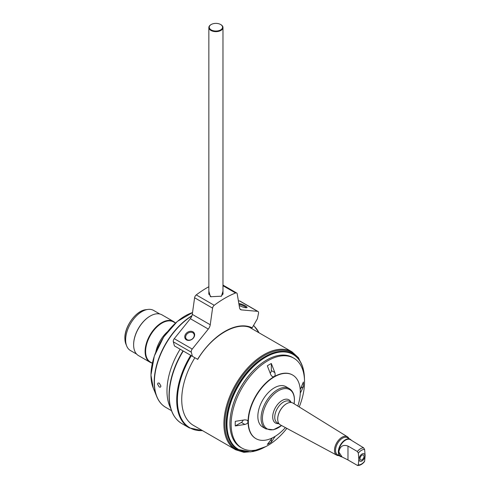 <?xml version="1.0" encoding="UTF-8"?>
<svg xmlns="http://www.w3.org/2000/svg" width="490" height="490" viewBox="0 0 490 490"><rect width="100%" height="100%" fill="white"/><g stroke="black" fill="none" stroke-linecap="round" stroke-linejoin="round"><path stroke-width="0.73" d="M222.975 285.082L236.664 292.989A2.824 1.629 120 0 1 237.221 293.902L239.555 307.83A5.647 3.259 -60 0 0 240.664 309.649A5.647 3.259 -60 0 0 241.49 309.907L257.562 311.34A2.824 1.629 120 0 1 257.979 311.469A2.824 1.629 120 0 1 258.493 313.398L257.397 318.782L252.191 327.792L251.376 328.135C237.227 320.736 212.293 334.97 197.715 359.378M238.385 300.854L239.592 300.964A2.824 1.629 -60 0 1 240.002 301.093L257.979 311.469M236.664 292.989A2.824 1.629 120 0 0 235.561 292.983A98.153 56.669 -60 0 0 214.234 305.295A2.824 1.629 120 0 0 212.574 308.13L210.241 324.754A5.647 3.259 -60 0 1 208.305 329.066L192.233 349.058A2.824 1.629 120 0 0 191.302 352.194L173.325 341.812A2.824 1.629 -60 0 1 174.256 338.682L190.334 318.684A5.647 3.259 120 0 0 192.27 314.372L194.604 297.755A2.824 1.629 -60 0 1 196.263 294.913A98.153 56.669 -60 0 1 208.85 286.73M173.325 341.812L174.428 345.922L197.605 359.305A57.477 33.185 120 0 1 252.191 327.792M238.826 303.469A5.298 1.121 -158.8 0 1 245.368 305.864A5.298 1.121 -158.8 0 1 246.856 307.671A5.298 1.121 -158.8 0 1 239.151 305.442M191.302 352.194L192.405 356.304M194.346 357.424L191.29 355.66M194.873 357.731A56.491 32.616 120 0 0 181.729 399.522A56.491 32.616 -60 0 0 193.428 425.381L235.598 449.734A56.491 32.616 -60 0 1 223.899 423.875A56.491 32.616 -60 0 1 248.559 367.022A56.491 32.616 -60 0 1 292.089 351.887L249.912 327.541A56.491 32.616 120 0 0 249.851 327.504M182.923 350.834L182.99 350.871C173.901 366.012 169.24 380.883 169.019 395.479C169.173 409.04 173.429 418.405 181.808 423.568A60.723 35.06 -60 0 1 169.228 395.767A60.723 35.06 -60 0 1 183.254 351.018M264.839 356.763L265.139 356.591A55.076 31.801 -60 0 0 226.196 424.046L226.196 423.697A54.653 31.556 -60 0 1 264.839 356.763A54.653 31.556 -60 0 1 264.992 356.677M265.139 356.591A55.076 31.801 -60 0 1 292.683 353.86A55.076 31.801 -60 0 1 292.812 353.939M231.17 412.041A51.377 29.663 -60 0 1 257.232 366.894M226.196 424.046A55.076 31.801 120 0 0 237.601 449.257A55.076 31.801 120 0 0 237.736 449.336M241.889 448.062A51.897 29.964 120 0 1 231.139 424.303A51.897 29.964 -60 0 1 253.796 372.075A51.897 29.964 -60 0 1 293.786 358.172L292.591 357.48A51.897 29.964 -60 0 0 252.595 371.383A51.897 29.964 -60 0 0 229.939 423.611A51.897 29.964 120 0 0 240.688 447.37L241.889 448.062A51.897 29.964 120 0 0 286.858 428.376M293.786 358.172A51.897 29.964 -60 0 1 304.535 381.93A51.897 29.964 120 0 1 299.225 406.957M292.542 374.985A36.719 21.199 120 0 0 292.401 374.899A36.719 21.199 120 0 0 274.039 376.718A36.719 21.199 120 0 0 248.075 421.688L247.132 420.187L244.884 419.844L235.286 421.333A48.234 27.85 -60 0 0 235.231 423.672A48.234 27.85 -60 0 0 235.286 425.945L244.884 424.456C246.966 423.899 248.032 422.974 248.075 421.688A36.719 21.199 120 0 0 255.682 438.495A36.719 21.199 120 0 0 255.829 438.581M300.217 389.605L303.384 382.016A48.234 27.85 -60 0 1 303.445 384.289A48.234 27.85 -60 0 1 303.384 386.628L300.805 392.172L300.29 391.871A36.719 21.199 120 0 1 297.816 406.088M300.278 392.809L300.805 392.172M272.33 437.913L267.338 444.448A48.234 27.85 -60 0 0 271.331 442.145L275.135 436.363M292.401 374.899L292.689 375.064A36.719 21.199 -60 0 0 264.392 384.901A36.719 21.199 -60 0 0 248.363 421.853A36.719 21.199 120 0 0 255.97 438.66A36.719 21.199 120 0 0 285.401 427.592M292.689 375.064A36.719 21.199 -60 0 1 300.29 391.871M271.331 363.513A48.234 27.85 -60 0 0 267.338 365.822L270.848 374.875L272.269 376.651L274.039 376.718C275.129 376.044 275.398 374.66 274.841 372.565L271.331 370.544L271.331 363.513L274.841 372.565M270.223 373.251A2.824 1.629 120 0 0 271.331 370.544M235.286 425.945L241.374 422.429A2.824 1.629 120 0 0 243.169 420.108M300.535 388.276L303.384 386.628M257.85 416.377A23.3 13.451 -60 0 1 268.024 392.925A23.3 13.451 -60 0 1 285.982 386.684L289.198 388.546A23.3 13.451 120 0 0 271.246 394.787A23.3 13.451 120 0 0 261.072 418.233A23.3 13.451 120 0 0 265.899 428.903L262.677 427.041A23.3 13.451 -60 0 1 257.85 416.377M286.528 403.723A12.354 7.136 120 0 0 286.448 403.772A12.354 7.136 120 0 0 277.707 418.907L277.707 419.097A12.593 7.27 -60 0 1 286.613 403.674A12.593 7.27 -60 0 1 293.014 403.117L347.416 436.786A10.633 6.137 -60 0 1 348.905 438.507M339.019 455.627A10.633 6.137 -60 0 1 336.783 455.198L280.427 424.922A12.593 7.27 -60 0 1 277.707 419.097M336.783 455.198A10.633 6.137 -60 0 1 334.486 450.279A10.633 6.137 -60 0 1 339.19 439.512A10.633 6.137 -60 0 1 347.416 436.786M350.27 439.297L347.477 437.68A9.886 5.709 120 0 0 339.858 440.326A9.886 5.709 120 0 0 335.546 450.279A9.886 5.709 -60 0 0 337.592 454.8L340.385 456.417A9.886 5.709 -60 0 1 338.339 451.89A9.886 5.709 -60 0 1 342.657 441.943A9.886 5.709 -60 0 1 350.27 439.297A9.886 5.709 -60 0 1 351.305 440.216M341.702 456.852A9.886 5.709 -60 0 1 340.385 456.417M342.185 457.127L338.817 451.939C339.98 446.268 343.037 444.308 347.98 446.065L347.98 459.963L340.728 456.288A9.604 5.543 -60 0 1 338.737 451.89A9.604 5.543 120 0 1 342.933 442.225A9.604 5.543 120 0 1 350.332 439.653L363.647 447.848L364.627 449.514L365.124 455.651L364.627 461.219A8.434 4.869 -60 0 1 358.337 464.851L357.351 465.377L357.737 465.5C360.162 465.451 362.398 464.177 364.45 461.678L364.627 461.219M347.98 446.065L357.351 451.48L358.337 453.146L358.833 459.283L358.337 464.851M347.98 459.963L357.351 465.377M365.001 455.755A4.239 2.444 120 0 0 362.006 454.022A4.239 2.444 120 0 0 359.011 459.216A4.239 2.444 -60 0 0 362.006 460.943A4.239 2.444 -60 0 0 365.001 455.755M364.003 456.331A2.824 1.629 -60 0 1 362.318 459.583A2.824 1.629 -60 0 1 360.107 459.289A2.824 1.629 -60 0 1 360.009 458.634A2.824 1.629 -60 0 1 362.625 454.934A2.824 1.629 -60 0 1 364.003 456.331M271.331 442.145L271.331 438.856M170.728 408.354A56.491 32.616 -60 0 1 166.98 391.008A56.491 32.616 120 0 1 180.124 349.217M160.941 386.083L160.457 387.167L159.281 387.039L157.541 384.117L158.056 383.009L159.281 383.119L160.941 386.077L159.201 383.076M155.845 351.875A23.159 13.371 -60 0 1 167.47 331.748M175.487 323.057L173.564 321.948A23.159 13.371 -60 0 0 155.722 328.153A23.159 13.371 -60 0 0 145.61 351.459A23.159 13.371 120 0 0 150.406 362.061L152.329 363.17M152.188 363.09A23.514 13.573 120 0 1 149.983 362.22A23.514 13.573 120 0 1 145.107 351.459A23.514 13.573 -60 0 1 155.373 327.798A23.514 13.573 -60 0 1 173.491 321.495A23.514 13.573 -60 0 1 175.346 322.971M150.13 316.105A23.159 13.371 -60 0 0 150.001 316.173A23.159 13.371 -60 0 0 133.629 344.537L133.629 344.831A23.514 13.573 120 0 0 138.499 355.593L149.983 362.22M133.629 344.831A23.514 13.573 -60 0 1 150.252 316.032A23.514 13.573 -60 0 1 162.012 314.868L173.491 321.495M145.751 309.723A21.732 12.55 120 0 0 124.901 338.339A21.732 12.55 120 0 0 125.912 344.084L124.877 338.229C124.503 326.493 136.042 310.587 145.751 309.723L147.858 309.435A23.159 13.371 -60 0 0 125.636 339.925A23.159 13.371 120 0 0 126.714 346.05A23.159 13.371 120 0 0 130.432 350.528L136.643 354.117M147.858 309.435A23.159 13.371 -60 0 1 153.597 310.415L159.801 313.998M192.76 332.704A4.588 3.62 -35.1 0 0 187.241 333.745A4.588 3.62 -35.1 0 0 186.194 338.841A4.588 3.62 -35.1 0 0 187.137 339.693A4.588 3.62 -35.1 0 0 192.65 338.651A4.588 3.62 -35.1 0 0 193.703 333.561A4.588 3.62 -35.1 0 0 192.76 332.704M186.457 339.876A5.298 4.177 -35.1 0 0 193.44 338.008A5.298 4.177 -35.1 0 0 192.944 331.81A5.298 4.177 -35.1 0 0 185.955 333.684A5.298 4.177 -35.1 0 0 186.457 339.876M222.975 291.201L221.456 296.199L210.78 296.72L210.326 296.481L208.85 291.054M211.043 296.842L208.777 293.7L208.85 293.087M222.975 293.161L223.042 293.7L221.192 296.34M238.979 304.388A4.588 0.968 -158.8 0 1 244.688 306.471A4.588 0.968 -158.8 0 1 246.164 307.757M211.214 24.5A6.639 3.834 180 0 1 220.604 24.5A6.639 3.834 0 0 1 220.604 29.921A6.639 3.834 0 0 1 211.214 29.921A6.639 3.834 180 0 1 211.214 24.5L210.921 24.672A7.062 4.079 180 0 0 208.85 27.556A7.062 4.079 180 0 0 210.921 30.441A7.062 4.079 0 0 0 218.614 31.323A7.062 4.079 0 0 0 222.975 27.556A7.062 4.079 0 0 0 220.904 24.672L220.604 24.5L220.904 24.672M241.49 309.907L240.027 309.061M239.592 300.964L257.562 311.34M202.493 430.618A60.374 34.857 -60 0 1 177.392 400.195A60.374 34.857 -60 0 1 191.345 355.691M253.483 325.556A60.374 34.857 -60 0 1 258.983 332.777M181.808 423.568L189.293 427.886A60.723 35.06 -60 0 1 176.712 400.085A60.723 35.06 -60 0 1 190.732 355.342M169.044 395.375A60.374 34.857 -60 0 1 182.997 350.871M247.315 452.013A55.78 32.205 -60 0 1 224.898 423.875A55.78 32.205 -60 0 1 255.615 361.718A55.78 32.205 -60 0 1 299.923 360.897M304.474 379.505L304.474 379.401C304.333 367.114 300.486 358.656 292.947 354.013A55.076 31.801 120 0 0 250.5 368.768A55.076 31.801 120 0 0 226.46 424.199A55.076 31.801 120 0 0 237.864 449.41L250.69 451.896L265.709 446.647M304.406 378.445A54.764 31.617 120 0 0 265.225 357.443A54.764 31.617 120 0 0 226.974 424.236A54.764 31.617 120 0 0 264.753 447.125M244.884 424.456L241.374 422.429M289.198 388.546C292.671 390.744 294.417 394.493 294.441 399.785L294.104 403.791A22.601 13.046 120 0 0 294.392 399.993A22.601 13.046 120 0 0 278.412 390.769A22.601 13.046 120 0 0 262.432 418.448A22.601 13.046 120 0 0 281.536 425.516M290.968 402.204A13.414 7.742 120 0 0 280.366 401.702A13.414 7.742 120 0 0 272.703 416.874A13.414 7.742 120 0 0 278.614 423.605M291.587 402.56L289.657 401.445A12.354 7.136 120 0 0 280.133 404.758A12.354 7.136 120 0 0 274.743 417.192A12.354 7.136 120 0 0 277.303 422.846L279.227 423.96M357.351 451.48A9.604 5.543 -60 0 1 363.647 447.848M358.337 453.146A8.434 4.869 -60 0 1 364.627 449.514M274.841 437.141L274.327 436.841M171.506 410.687L165.718 407.343A54.727 31.593 -60 0 1 154.381 382.292A54.727 31.593 -60 0 1 191.853 316.001M160.928 403.386A54.629 31.538 -60 0 1 156.739 396.557A54.629 31.538 -60 0 1 154.197 382.114A54.629 31.538 -60 0 1 191.945 315.725M165.718 407.343C161.737 405.016 158.742 401.42 156.739 396.557L153.229 387.97A48.406 27.948 -60 0 1 150.975 375.168A48.406 27.948 -60 0 1 192.521 312.577M192.233 349.058L174.256 338.682M208.305 329.066L190.334 318.684M210.241 324.754L192.27 314.372M212.574 308.13L194.604 297.755M214.234 305.295L196.263 294.913M222.975 285.713L235.561 292.983M210.326 296.481L210.865 296.744M259.161 332.882L253.612 325.329M202.67 430.722L189.293 427.886M302.508 366.404L298.459 357.737L292.089 351.887M253.379 451.498L243.855 452.325L235.598 449.734M265.899 428.903L273.353 429.804L281.554 425.528M153.229 387.97L150.951 375.064L154.307 356.059L163.709 336.949L177.319 321.446L192.521 312.571M125.912 344.084L126.714 346.05M208.85 27.556L208.85 294.319M222.975 27.556L222.975 294.245"/></g></svg>
